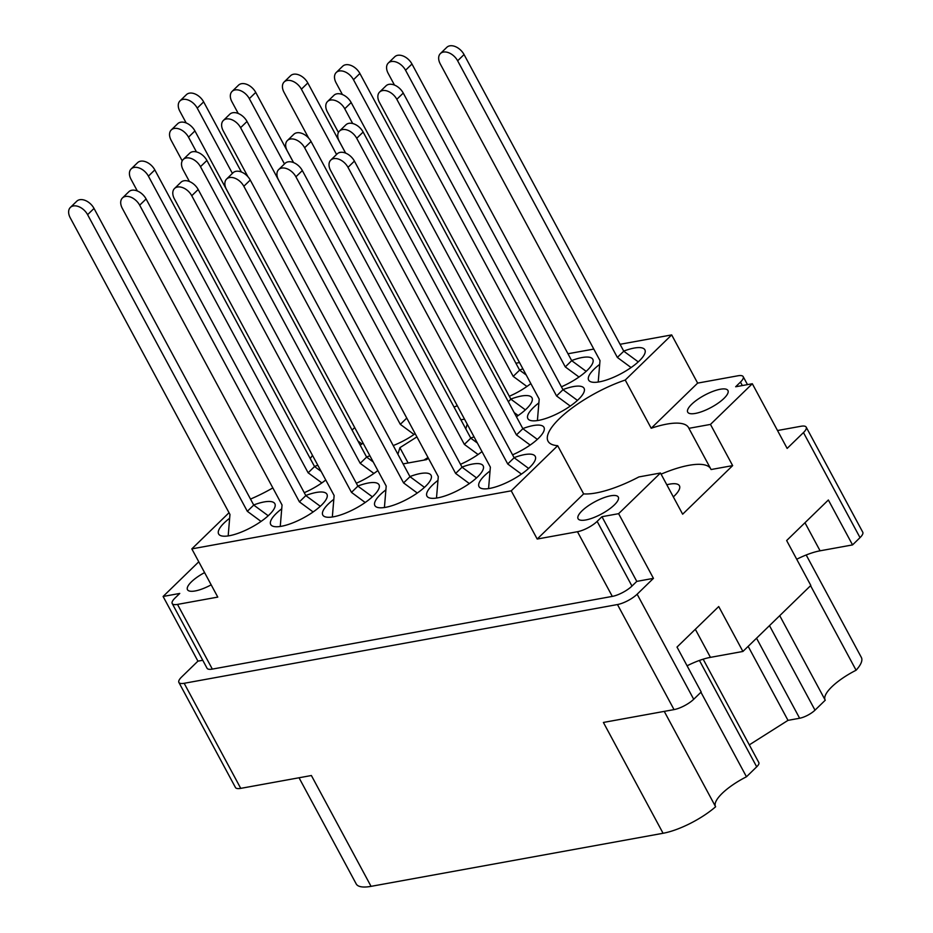 <?xml version="1.0" encoding="UTF-8"?>
<svg xmlns="http://www.w3.org/2000/svg" width="933" height="933" viewBox="0 0 933 933"><rect width="100%" height="100%" fill="white"/><g stroke="black" fill="none" stroke-linecap="round" stroke-linejoin="round"><path stroke-width="1.4" d="M204.595 572.605A22.835 6.939 -28.3 0 0 191.452 581.807A22.835 6.939 -28.3 0 0 187.486 589.703A22.835 6.939 -28.3 0 0 211.173 584.828M673.334 496.892A29.471 8.957 -28.3 0 0 674.326 495.959A29.471 8.957 -28.3 0 0 679.434 485.778A29.471 8.957 -28.3 0 0 666.792 484.752M614.334 504.94A22.835 6.939 151.7 0 1 593.201 517.803A22.835 6.939 151.7 0 1 578.075 518.713A22.835 6.939 151.7 0 1 582.04 510.817A22.835 6.939 151.7 0 1 603.173 497.965A22.835 6.939 151.7 0 1 618.299 497.056A22.835 6.939 151.7 0 1 614.334 504.94M723.973 398.403A22.835 6.939 151.7 0 1 702.841 411.255A22.835 6.939 151.7 0 1 687.714 412.164A22.835 6.939 151.7 0 1 691.68 404.269A22.835 6.939 151.7 0 1 712.812 391.417A22.835 6.939 151.7 0 1 727.938 390.507A22.835 6.939 151.7 0 1 723.973 398.403M796.724 559.252A38.311 11.651 151.7 0 1 820.084 550.808L852.54 544.907L860.028 537.63L803.465 432.574A15.721 4.782 -28.3 0 0 806.194 427.139A15.721 4.782 -28.3 0 0 800.911 426.276L777.516 430.521M810.579 585.691L856.097 670.232A38.311 11.651 151.7 0 0 831.816 686.828A38.311 11.651 151.7 0 0 825.087 699.925M198.776 561.794L163.1 596.467L197.924 661.147L181.608 677.008A15.721 4.782 -28.3 0 0 178.879 682.431A15.721 4.782 -28.3 0 0 184.163 683.294L617.471 604.549A15.721 4.782 -28.3 0 0 637.134 594.216L693.709 699.272L701.196 691.994L677.008 647.082L718.725 606.543L742.913 651.456L710.445 657.357A38.311 11.651 -28.3 0 0 687.085 665.8M715.459 806.474A38.311 11.651 -28.3 0 1 722.177 793.377A38.311 11.651 -28.3 0 1 746.458 776.781L700.94 692.239M310.211 458.5A65.077 19.791 -28.3 0 0 312.508 455.386M360.185 445.134A31.932 9.703 -28.3 0 0 363.089 443.14M393.225 445.554A31.932 9.703 -28.3 0 0 415.162 433.67M516.427 416.736A31.932 9.703 -28.3 0 0 526.457 408.841A31.932 9.703 -28.3 0 0 531.997 397.808A31.932 9.703 -28.3 0 0 510.841 399.079M538.796 402.963A31.932 9.703 -28.3 0 0 533.396 407.581A31.932 9.703 -28.3 0 0 527.856 418.614A31.932 9.703 -28.3 0 0 549.001 417.343A31.932 9.703 -28.3 0 0 578.53 399.371A31.932 9.703 -28.3 0 0 584.081 388.338A31.932 9.703 -28.3 0 0 562.926 389.621M454.033 407.045A31.932 9.703 -28.3 0 0 457.287 405.703M509.325 396.257A31.932 9.703 -28.3 0 0 530.83 383.58M561.398 386.798A31.932 9.703 -28.3 0 0 587.254 370.319A31.932 9.703 -28.3 0 0 592.805 359.287A31.932 9.703 -28.3 0 0 571.649 360.57M489.965 471.002A31.932 9.703 -28.3 0 0 484.565 475.608A31.932 9.703 -28.3 0 0 479.026 486.641A31.932 9.703 -28.3 0 0 500.17 485.37A31.932 9.703 -28.3 0 0 529.699 467.41A31.932 9.703 -28.3 0 0 535.239 456.365A31.932 9.703 -28.3 0 0 514.083 457.648M437.88 480.46A31.932 9.703 -28.3 0 0 432.48 485.078A31.932 9.703 -28.3 0 0 426.941 496.111A31.932 9.703 -28.3 0 0 448.085 494.84A31.932 9.703 -28.3 0 0 477.626 476.868A31.932 9.703 -28.3 0 0 483.166 465.835A31.932 9.703 -28.3 0 0 462.01 467.106M385.807 489.93A31.932 9.703 -28.3 0 0 380.407 494.537A31.932 9.703 -28.3 0 0 374.868 505.569A31.932 9.703 -28.3 0 0 396.012 504.298A31.932 9.703 -28.3 0 0 425.541 486.338A31.932 9.703 -28.3 0 0 431.081 475.305A31.932 9.703 -28.3 0 0 409.925 476.576M333.722 499.4A31.932 9.703 -28.3 0 0 328.323 504.007A31.932 9.703 -28.3 0 0 322.783 515.039A31.932 9.703 -28.3 0 0 343.927 513.768A31.932 9.703 -28.3 0 0 373.468 495.796A31.932 9.703 -28.3 0 0 379.008 484.763A31.932 9.703 -28.3 0 0 357.852 486.046M281.638 508.858A31.932 9.703 -28.3 0 0 276.25 513.477A31.932 9.703 -28.3 0 0 270.71 524.509A31.932 9.703 -28.3 0 0 291.854 523.238A31.932 9.703 -28.3 0 0 321.384 505.266A31.932 9.703 -28.3 0 0 326.923 494.233A31.932 9.703 -28.3 0 0 305.767 495.505M512.567 454.826A31.932 9.703 -28.3 0 0 538.423 438.358A31.932 9.703 -28.3 0 0 543.962 427.326A31.932 9.703 -28.3 0 0 522.807 428.597M460.494 464.296A31.932 9.703 -28.3 0 0 481.999 451.607M599.592 364.453A31.932 9.703 -28.3 0 0 594.204 369.06A31.932 9.703 -28.3 0 0 588.653 380.093A31.932 9.703 -28.3 0 0 609.809 378.821A31.932 9.703 -28.3 0 0 639.338 360.861A31.932 9.703 -28.3 0 0 644.878 349.828A31.932 9.703 -28.3 0 0 623.722 351.1M356.336 483.224A31.932 9.703 -28.3 0 0 377.842 470.535M304.251 492.694A31.932 9.703 -28.3 0 0 325.769 480.005M229.565 518.328A31.932 9.703 -28.3 0 0 224.165 522.935A31.932 9.703 -28.3 0 0 218.625 533.968A31.932 9.703 -28.3 0 0 239.769 532.696A31.932 9.703 -28.3 0 0 269.299 514.736A31.932 9.703 -28.3 0 0 274.85 503.703A31.932 9.703 -28.3 0 0 253.694 504.975M806.194 427.139L862.757 532.195A15.721 4.782 151.7 0 1 860.028 537.63M806.194 554.983L861.357 657.438A44.213 13.435 151.7 0 1 856.097 670.232M769.48 625.635L814.999 710.165L825.25 700.216L779.731 615.675M814.999 710.165A12.281 3.732 151.7 0 1 799.639 718.247L756.535 638.207M749.304 744.872L788 720.358L799.639 718.247M703.167 659.188L758.832 762.576A12.281 3.732 151.7 0 1 756.71 766.821L699.423 660.436M746.458 776.781L756.71 766.821M664.261 711.389L715.611 806.765A44.213 13.435 151.7 0 1 663.071 833.274L603.394 722.445L674.034 709.605L617.471 604.549M184.163 683.294L240.737 788.362L311.389 775.521L371.054 886.35L663.071 833.274M371.054 886.35A44.213 13.435 151.7 0 1 356.208 883.924L299.038 777.76M637.134 594.216L653.45 578.355L618.614 513.675L660.471 473.008L682.653 514.2L732.65 465.614L710.468 424.41L752.325 383.743L787.149 448.423L803.465 432.574M852.54 544.907L828.364 499.995L786.647 540.545L810.824 585.446L742.913 651.456M693.709 699.272A15.721 4.782 151.7 0 1 674.034 709.605M240.737 788.362A15.721 4.782 151.7 0 1 235.454 787.499L178.879 682.431M317.826 465.275A31.932 9.703 -28.3 0 0 314.491 466.453M369.911 455.805A31.932 9.703 -28.3 0 0 366.576 456.995M474.069 436.877A31.932 9.703 -28.3 0 0 470.733 438.067M522.9 368.85A31.932 9.703 -28.3 0 0 519.564 370.028M465.789 428.888L467.211 424.142M403.103 463.899L426.428 459.666L428.469 458.371M416.911 436.901L399.884 447.688L397.913 454.254M464.517 419.15L460.902 419.803M250.511 499.073A65.077 19.791 -28.3 0 0 272.844 487.912M163.1 596.467L179.766 593.435L174.949 598.111A15.721 4.782 -28.3 0 0 172.22 603.546A15.721 4.782 -28.3 0 0 177.503 604.409L217.774 597.097L191.825 548.884L229.028 512.73M191.825 548.884L511.237 490.828L537.198 539.041L577.469 531.717A15.721 4.782 -28.3 0 0 597.143 521.384L601.948 516.707L618.614 513.675M620.06 344.289L671.678 334.912L625.238 380.046A65.077 19.791 151.7 0 0 548.044 441.204A65.077 19.791 151.7 0 0 557.689 445.694L511.237 490.828M515.902 363.217L519.518 362.564M567.975 353.759L593.796 349.07M557.689 445.694L583.638 493.895L537.198 539.041M671.678 334.912L697.639 383.113L651.199 428.247L625.238 380.046M752.325 383.743L735.659 386.763L740.464 382.087A15.721 4.782 -28.3 0 0 743.193 376.652A15.721 4.782 -28.3 0 0 737.91 375.789L697.639 383.113M732.65 465.614L711.086 469.532L688.904 428.329A65.077 19.791 -28.3 0 0 688.612 427.699A65.077 19.791 -28.3 0 0 651.199 428.247M688.904 428.329L710.468 424.41M583.638 493.895A65.077 19.791 -28.3 0 0 638.895 476.926L660.471 473.008M197.924 661.147L202.764 660.272M177.503 604.409L212.327 669.101L612.305 596.397L577.469 531.717M597.143 521.384L631.968 586.064L636.784 581.387L601.948 516.707M636.784 581.387L653.45 578.355M631.968 586.064A15.721 4.782 151.7 0 1 612.305 596.397M212.327 669.101A15.721 4.782 151.7 0 1 207.044 668.226L172.22 603.546M661.089 474.151A65.077 19.791 151.7 0 1 710.433 468.296M748.161 646.359L788 720.358M408.118 462.99L399.884 447.688M428.002 457.508L423.862 460.132M631.081 367.555L617.354 357.432L457.636 60.797A12.281 7.989 -134.2 0 0 440.399 53.566A12.281 7.989 -134.2 0 0 440.271 63.945L600.001 360.593L598.216 382.04M638.254 361.876L623.78 351.205L464.051 54.557A12.281 7.989 -134.2 0 0 446.814 47.326L440.399 53.566M617.354 357.432L623.78 351.205M261.042 521.43L247.327 511.307L87.597 214.672A12.281 7.989 -134.2 0 0 70.36 207.441A12.281 7.989 -134.2 0 0 70.243 217.821L229.961 514.468L228.177 535.915M268.214 515.751L253.741 505.08L94.023 208.432A12.281 7.989 -134.2 0 0 76.786 201.201L70.36 207.441M247.327 511.307L253.741 505.08M321.85 482.921L308.123 472.798L148.405 176.15A12.281 7.989 -134.2 0 0 131.168 168.92A12.281 7.989 -134.2 0 0 131.04 179.311L137.326 190.973M321.139 471.422L314.549 466.558L154.82 169.911A12.281 7.989 -134.2 0 0 137.583 162.68L131.168 168.92M308.123 472.798L314.549 466.558M373.923 473.451L360.208 463.328L200.478 166.68A12.281 7.989 -134.2 0 0 183.241 159.461A12.281 7.989 -134.2 0 0 183.125 169.841L189.411 181.515M373.223 461.963L366.622 457.088L206.904 160.453A12.281 7.989 -134.2 0 0 189.667 153.222L183.241 159.461M360.208 463.328L366.622 457.088M478.081 454.523L464.366 444.4L304.636 147.752A12.281 7.989 -134.2 0 0 287.399 140.521A12.281 7.989 -134.2 0 0 287.282 150.913L293.568 162.575M477.381 443.035L470.78 438.16L311.062 141.513A12.281 7.989 -134.2 0 0 293.825 134.294L287.399 140.521M464.366 444.4L470.78 438.16M530.166 445.053L516.45 434.93L356.721 138.294A12.281 7.989 -134.2 0 0 339.484 131.063A12.281 7.989 -134.2 0 0 339.355 141.443L345.642 153.117M537.338 439.373L522.865 428.702L363.135 132.054A12.281 7.989 -134.2 0 0 345.898 124.824L339.484 131.063M516.45 434.93L522.865 428.702M313.126 511.972L299.411 501.849L139.682 205.202A12.281 7.989 -134.2 0 0 122.445 197.971A12.281 7.989 -134.2 0 0 122.316 208.362L282.046 504.998L280.262 526.457M320.299 506.292L305.826 495.61L146.096 198.962A12.281 7.989 -134.2 0 0 128.859 191.732L122.445 197.971M299.411 501.849L305.826 495.61M365.2 502.502L351.484 492.379L191.755 195.732A12.281 7.989 -134.2 0 0 174.518 188.513A12.281 7.989 -134.2 0 0 174.401 198.892L334.131 495.54L332.335 516.987M372.384 496.822L357.899 486.14L198.181 189.504A12.281 7.989 -134.2 0 0 180.944 182.273L174.518 188.513M351.484 492.379L357.899 486.14M417.284 493.032L403.569 482.909L243.84 186.273A12.281 7.989 -134.2 0 0 226.602 179.043A12.281 7.989 -134.2 0 0 226.474 189.422L386.204 486.07L384.419 507.529M424.457 487.353L409.984 476.681L250.254 180.034A12.281 7.989 -134.2 0 0 233.017 172.803L226.602 179.043M403.569 482.909L409.984 476.681M469.357 483.574L455.642 473.451L295.913 176.803A12.281 7.989 -134.2 0 0 278.675 169.573A12.281 7.989 -134.2 0 0 278.559 179.964L438.288 476.6L436.492 498.059M476.541 477.894L462.057 467.211L302.339 170.564A12.281 7.989 -134.2 0 0 285.101 163.345L278.675 169.573M455.642 473.451L462.057 467.211M521.442 474.104L507.727 463.981L347.997 167.345A12.281 7.989 -134.2 0 0 330.76 160.114A12.281 7.989 -134.2 0 0 330.632 170.494L490.361 467.141L488.577 488.589M528.614 468.424L514.141 457.741L354.412 161.106A12.281 7.989 -134.2 0 0 337.175 153.875L330.76 160.114M507.727 463.981L514.141 457.741M578.996 377.025L565.281 366.902L405.552 70.255A12.281 7.989 -134.2 0 0 388.315 63.024A12.281 7.989 -134.2 0 0 388.198 73.415L394.472 85.078M586.169 371.346L571.696 360.663L411.966 64.015A12.281 7.989 -134.2 0 0 394.729 56.796L388.315 63.024M565.281 366.902L571.696 360.663M526.923 386.484L513.197 376.372L353.479 79.725A12.281 7.989 -134.2 0 0 336.242 72.494A12.281 7.989 -134.2 0 0 336.113 82.874L342.399 94.548M526.212 374.996L519.623 370.133L359.893 73.485A12.281 7.989 -134.2 0 0 342.656 66.255L336.242 72.494M513.197 376.372L519.623 370.133M336.556 154.481L301.394 89.183A12.281 7.989 -134.2 0 0 284.157 81.964A12.281 7.989 -134.2 0 0 284.04 92.344L308.706 138.177M345.572 153.082L307.808 82.955A12.281 7.989 -134.2 0 0 290.571 75.725L284.157 81.964M284.472 163.951L249.321 98.653A12.281 7.989 -134.2 0 0 232.072 91.422A12.281 7.989 -134.2 0 0 231.955 101.814L238.242 113.476M293.498 162.552L255.735 92.414A12.281 7.989 -134.2 0 0 238.498 85.195L232.072 91.422M570.273 406.077L556.558 395.954L396.828 99.306A12.281 7.989 -134.2 0 0 379.591 92.075A12.281 7.989 -134.2 0 0 379.474 102.467L539.192 399.102L537.408 420.561M577.445 400.397L562.972 389.714L403.254 93.067A12.281 7.989 -134.2 0 0 386.005 85.848L379.591 92.075M556.558 395.954L562.972 389.714M518.2 415.535L514.188 412.584M352.686 123.518L344.755 108.776A12.281 7.989 -134.2 0 0 327.518 101.545A12.281 7.989 -134.2 0 0 327.39 111.925L338.446 132.463M525.372 409.867L510.899 399.184L351.17 102.537A12.281 7.989 -134.2 0 0 333.932 95.306L327.518 101.545M508.322 401.68L510.899 399.184M414.042 434.475L400.315 424.352L240.597 127.704A12.281 7.989 -134.2 0 0 223.36 120.474A12.281 7.989 -134.2 0 0 223.232 130.865L247.91 176.687M406.823 418.182L247.012 121.465A12.281 7.989 -134.2 0 0 229.775 114.234L223.36 120.474M400.315 424.352L406.741 418.112M361.957 443.933L357.945 440.982M196.455 151.916L188.513 137.174A12.281 7.989 -134.2 0 0 171.275 129.944A12.281 7.989 -134.2 0 0 171.159 140.323L182.215 160.861M354.75 427.641L194.927 130.935A12.281 7.989 -134.2 0 0 177.69 123.704L171.275 129.944M352.079 430.078L354.657 427.582M232.399 173.41L197.236 108.123A12.281 7.989 -134.2 0 0 179.999 100.892A12.281 7.989 -134.2 0 0 179.871 111.272L186.157 122.946M241.414 172.022L203.651 101.884A12.281 7.989 -134.2 0 0 186.413 94.653L179.999 100.892M804.969 522.737L820.084 550.808M695.33 629.285L710.445 657.357M742.33 385.551L740.464 382.087M457.636 60.797L464.051 54.557M87.597 214.672L94.023 208.432M148.405 176.15L154.82 169.911M200.478 166.68L206.904 160.453M304.636 147.752L311.062 141.513M356.721 138.294L363.135 132.054M139.682 205.202L146.096 198.962M191.755 195.732L198.181 189.504M243.84 186.273L250.254 180.034M295.913 176.803L302.339 170.564M347.997 167.345L354.412 161.106M405.552 70.255L411.966 64.015M353.479 79.725L359.893 73.485M301.394 89.183L307.808 82.955M249.321 98.653L255.735 92.414M396.828 99.306L403.254 93.067M344.755 108.776L351.17 102.537M240.597 127.704L247.012 121.465M188.513 137.174L194.927 130.935M197.236 108.123L203.651 101.884M743.193 376.652L747.485 384.618"/></g></svg>
